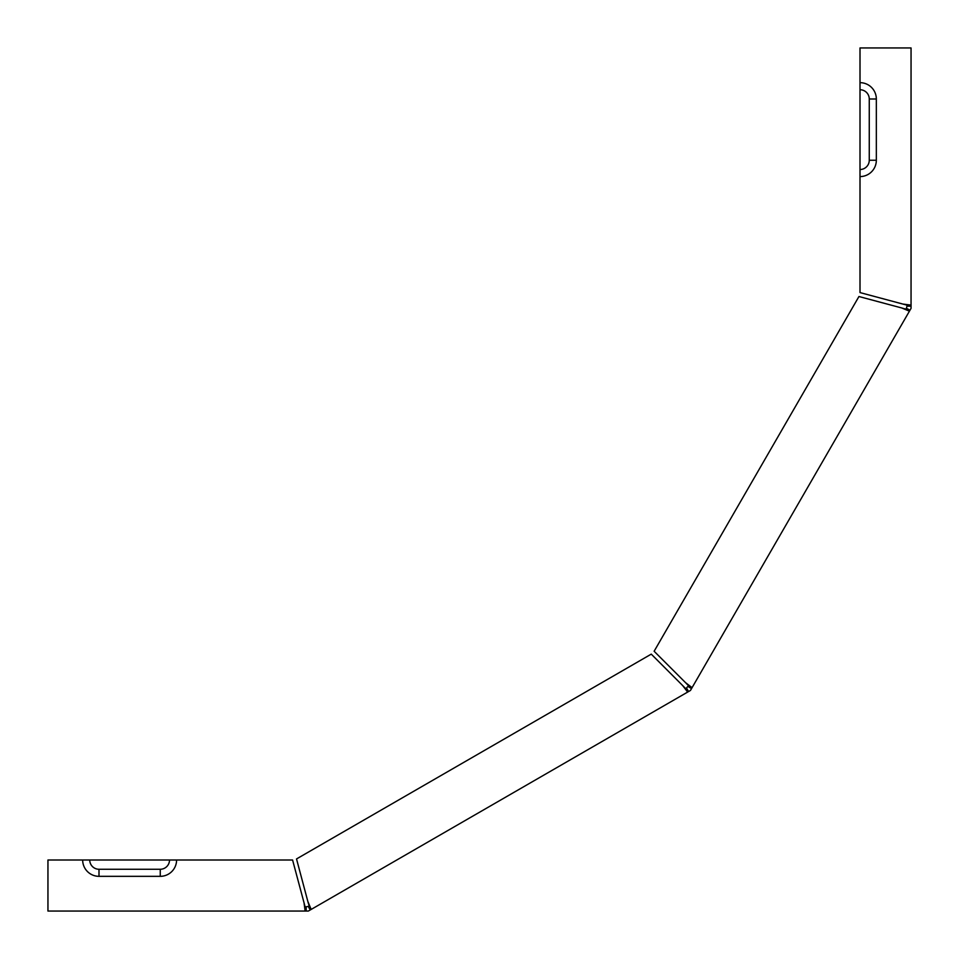 <?xml version="1.0" encoding="UTF-8"?>
<svg xmlns="http://www.w3.org/2000/svg" width="959" height="959" viewBox="0 0 959 959"><rect width="100%" height="100%" fill="white"/><g stroke="black" fill="none" stroke-linecap="round" stroke-linejoin="round"><path stroke-width="1.44" d="M98.993 876.334L160.249 876.334A16.339 16.339 0 0 0 176.588 860.007L292.579 860.007L304.063 902.887L305.118 911.05L308.366 911.05L311.172 909.432L310.26 909.959L308.223 906.423L305.118 906.962L306.173 906.962L306.173 911.05L47.95 911.05L47.95 860.007L82.666 860.007A16.339 16.339 0 0 0 98.993 876.334L98.993 869.262A9.266 9.266 0 0 1 89.738 860.007L82.666 860.007M309.505 905.68L310.272 907.454M308.223 906.423L309.134 905.895L308.007 901.82L311.172 909.432L690.456 690.456L909.432 311.172L901.82 308.007L905.895 309.134L906.423 308.223L909.959 310.26L909.432 311.172M308.33 903.282L296.523 858.94L651.257 654.134L682.64 685.529L687.639 692.074M682.64 685.529L685.601 688.538L686.512 688.011L688.562 691.547L686.512 688.011L688.538 685.601L685.529 682.64L692.074 687.639M305.118 906.962L304.063 902.887L305.118 906.962M906.962 305.118L902.887 304.063L906.962 305.118L906.962 306.173L911.05 306.173L911.05 47.95L860.007 47.95L860.007 82.666A16.339 16.339 0 0 1 876.334 98.993L876.334 160.249A16.339 16.339 0 0 1 860.007 176.588L860.007 292.579L902.887 304.063L911.05 305.118L911.05 308.366L909.959 310.26M691.547 688.562L688.011 686.512L688.538 685.601L686.5 683.695M906.423 308.223L906.962 306.173M688.862 685.301L691.655 687.351M902.107 308.067L858.94 296.523L654.134 651.257L685.529 682.64M860.007 82.666L860.007 89.738A9.266 9.266 0 0 1 869.262 98.993L869.262 160.249A9.266 9.266 0 0 1 860.007 169.515L860.007 176.588M860.007 89.738L860.007 169.515M176.588 860.007L169.515 860.007A9.266 9.266 0 0 1 160.249 869.262L98.993 869.262M169.515 860.007L89.738 860.007M876.334 160.249L869.262 160.249M876.334 98.993L869.262 98.993M160.249 876.334L160.249 869.262M686.836 688.562L686.32 689.449L688.562 691.547"/></g></svg>
